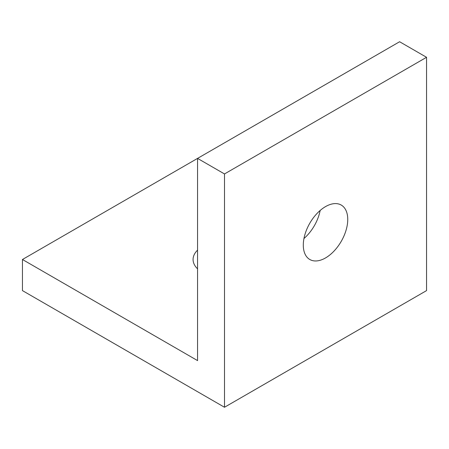 <?xml version="1.0" encoding="UTF-8"?>
<svg xmlns="http://www.w3.org/2000/svg" width="449" height="449" viewBox="0 0 449 449"><rect width="100%" height="100%" fill="white"/><g stroke="black" fill="none" stroke-linecap="round" stroke-linejoin="round"><path stroke-width="0.67" d="M197.56 268.844A31.43 18.145 180 0 1 193.07 259.5A31.43 18.145 180 0 1 197.56 250.149M303.956 238.526A31.43 18.145 120 0 0 320.154 210.474M347.751 219.443A31.43 18.145 -60 0 1 334.028 251.075A31.43 18.145 -60 0 1 309.81 259.5A31.43 18.145 -60 0 1 303.3 245.109A31.43 18.145 -60 0 1 317.022 213.477A31.43 18.145 -60 0 1 341.24 205.058A31.43 18.145 -60 0 1 347.751 219.443M197.56 158.396L22.45 259.5L197.56 360.598L197.56 158.396L399.61 41.74L426.55 57.298L224.5 173.948L197.56 158.396M224.5 173.948L224.5 407.26L22.45 290.604L22.45 259.5M224.5 407.26L426.55 290.604L426.55 57.298"/></g></svg>
